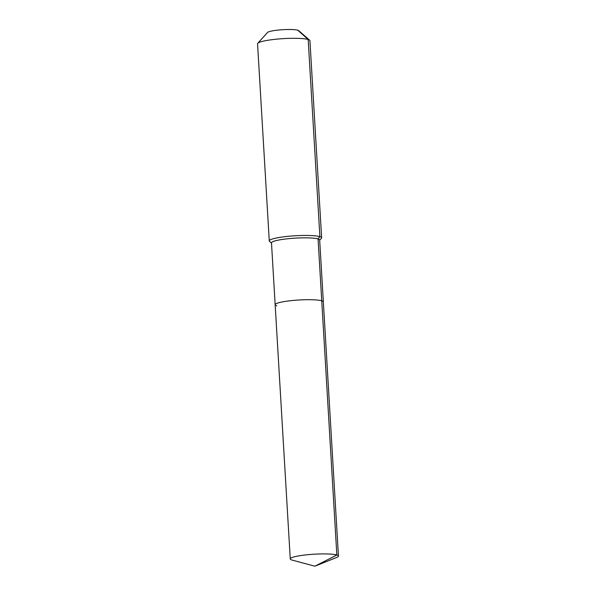 <?xml version="1.0" encoding="UTF-8"?>
<svg xmlns="http://www.w3.org/2000/svg" width="596" height="596" viewBox="0 0 596 596"><rect width="100%" height="100%" fill="white"/><g stroke="black" fill="none" stroke-linecap="round" stroke-linejoin="round"><path stroke-width="0.89" d="M319.68 240.233L321.415 238.318A26.231 3.606 176.6 0 0 321.639 237.804A26.231 3.606 176.6 0 0 319.888 236.634L318.063 238.929A24.138 3.315 176.6 0 1 319.672 240.002L323.345 301.874A24.138 3.315 176.6 0 0 321.736 300.801L336.837 555.01A24.138 3.315 176.6 0 0 309.853 554.511A24.138 3.315 176.6 0 0 290.259 558.944A24.138 3.315 176.6 0 0 291.869 560.017A24.138 3.315 176.6 0 0 292.159 560.098L314.874 566.2L336.837 555.01A24.138 3.315 176.6 0 1 338.446 556.083A24.138 3.315 176.6 0 1 336.703 557.454L314.874 566.2M338.446 556.083L323.345 301.874A24.138 3.315 176.6 0 0 321.736 300.801A24.138 3.315 176.6 0 0 294.752 300.302A24.138 3.315 176.6 0 0 275.158 304.735A24.138 3.315 176.6 0 0 276.767 305.808M275.158 304.735A24.138 3.315 176.6 0 1 294.752 300.302A24.138 3.315 176.6 0 1 321.736 300.801L318.063 238.929A24.138 3.315 176.6 0 0 291.072 238.437A24.138 3.315 176.6 0 0 271.485 242.87L290.259 558.944M321.639 237.804L309.927 40.662A26.231 3.606 176.6 0 0 309.644 40.178A26.231 3.606 176.6 0 0 308.177 39.5L319.888 236.634A26.231 3.606 176.6 0 0 290.557 236.098A26.231 3.606 176.6 0 0 269.265 240.918A26.231 3.606 176.6 0 0 269.548 241.402L271.5 243.101M309.644 40.178L298.671 30.62A15.742 2.16 176.6 0 0 297.784 30.21L308.177 39.5A26.231 3.606 176.6 0 0 280.649 38.815A26.231 3.606 176.6 0 0 257.777 43.262A26.231 3.606 176.6 0 0 257.554 43.776L269.265 240.918M297.784 30.21A15.742 2.16 176.6 0 0 281.267 29.8A15.742 2.16 176.6 0 0 267.544 32.467L257.777 43.262"/></g></svg>
